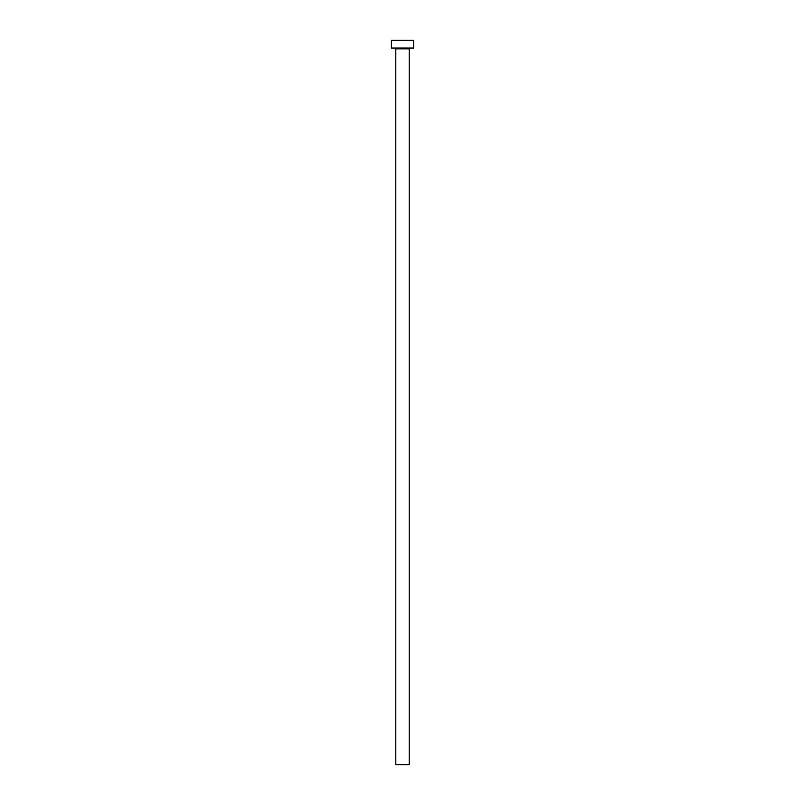 <?xml version="1.0" encoding="UTF-8"?>
<svg xmlns="http://www.w3.org/2000/svg" width="805" height="805" viewBox="0 0 805 805"><rect width="100%" height="100%" fill="white"/><g stroke="black" fill="none" stroke-linecap="round" stroke-linejoin="round"><path stroke-width="1.21" d="M409.192 48.833L395.808 48.833L395.808 764.75L409.192 764.75L409.192 48.833A0.785 0.785 0 0 1 409.966 48.048M395.808 48.833A0.785 0.785 0 0 0 395.034 48.048M413.649 48.048L391.351 48.048L391.351 40.25L413.649 40.25L413.649 48.048"/></g></svg>
